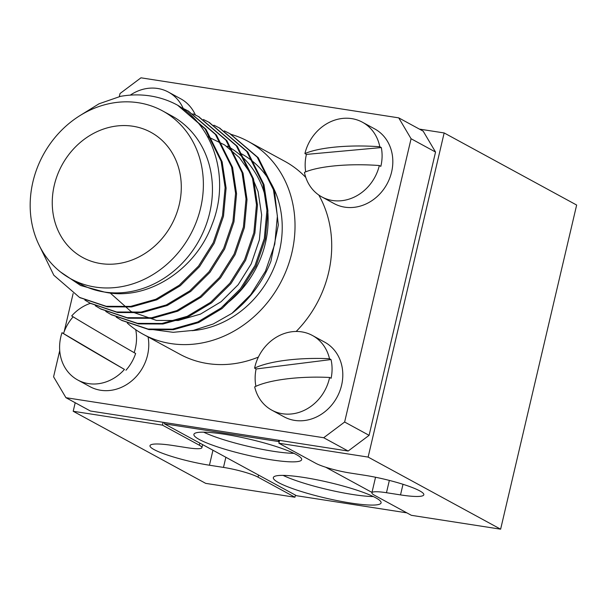 <?xml version="1.0" encoding="UTF-8"?>
<svg xmlns="http://www.w3.org/2000/svg" width="607" height="607" viewBox="0 0 607 607"><rect width="100%" height="100%" fill="white"/><g stroke="black" fill="none" stroke-linecap="round" stroke-linejoin="round"><path stroke-width="0.91" d="M278.871 443.224L315.761 463.293A26.564 3.847 13.2 0 0 350.338 473.058L364.39 475.235A42.505 6.161 13.2 0 1 419.71 490.858A42.505 6.161 13.2 0 1 423.83 494.773A42.505 6.161 13.2 0 1 400.521 494.902L386.469 492.717A26.564 3.847 13.2 0 0 371.901 492.793A26.564 3.847 13.2 0 0 374.481 495.244L411.371 515.32L500.623 529.183L368.13 457.086L278.871 443.224L279.539 440.386M294.949 497.239L258.058 477.163A26.564 3.847 13.2 0 0 223.482 467.405L209.438 465.22A42.505 6.161 13.2 0 1 149.99 445.682A42.505 6.161 13.2 0 1 173.306 445.561L187.351 447.738A26.564 3.847 13.2 0 0 201.919 447.663A26.564 3.847 13.2 0 0 199.339 445.212L162.456 425.135L73.197 411.273L205.697 483.369L294.949 497.239L295.442 495.13M368.13 457.086L444.157 132.948L576.65 205.045L500.623 529.183M164.694 422.548L164.398 423.815L296.512 495.714L406.819 512.847M75.2 402.737L73.197 411.273M444.157 132.948L419.384 129.101M162.456 425.135L163.124 422.297M203.664 432.169A55.343 8.02 -166.8 0 0 293.917 453.338M283.082 475.387A55.343 8.02 -166.8 0 0 373.335 496.556M278.788 440.265L278.484 441.539L164.398 423.815M371.992 492.421L325.716 467.238M279.182 441.919L278.484 441.539M278.704 482.702A55.343 8.02 -166.8 0 0 338.387 500.851A55.343 8.02 -166.8 0 0 381.09 502.869A55.343 8.02 -166.8 0 0 329.04 482.428A55.343 8.02 -166.8 0 0 273.332 477.595A55.343 8.02 -166.8 0 0 278.704 482.702M199.278 439.483A55.343 8.02 -166.8 0 0 258.961 457.632A55.343 8.02 -166.8 0 0 301.671 459.651A55.343 8.02 -166.8 0 0 249.621 439.21A55.343 8.02 -166.8 0 0 193.906 434.377A55.343 8.02 -166.8 0 0 199.278 439.483M127.303 323.091A109.799 96.088 -61.4 0 0 143.146 334.252A109.799 96.088 -61.4 0 0 280.032 283.727A109.799 96.088 -61.4 0 0 248.111 141.355A109.799 96.088 -61.4 0 0 231.267 134.428M191.964 330.663A95.678 83.728 -61.4 0 0 278.378 255.145A95.678 83.728 -61.4 0 0 241.358 153.761M60.518 271.974L80.648 285.518L104.229 291.997C146.431 301.626 195.545 270.335 212.048 224.544C230.258 179.376 214.461 126.757 177.669 105.246A107.849 94.381 -61.4 0 0 177.396 105.094A107.849 94.381 -61.4 0 0 120.467 96.361L99.017 103.797L79.1 116.127M71.042 278.932L80.116 283.871A95.678 83.728 -61.4 0 0 104.229 291.997A95.678 83.728 -61.4 0 0 205.462 226.661A95.678 83.728 -61.4 0 0 171.576 115.793L162.501 110.853A95.678 83.728 -61.4 0 0 32.915 181.865A95.678 83.728 -61.4 0 0 71.042 278.932A95.678 83.728 -61.4 0 0 95.155 287.058A95.678 83.728 -61.4 0 0 196.395 221.722A95.678 83.728 -61.4 0 0 162.501 110.853M223.9 305.7A95.678 83.728 -61.4 0 0 227.246 146.082M153.48 329.684L173.154 332.317L193.383 330.375L213.209 323.994L231.942 313.356A107.849 94.381 -61.4 0 0 270.889 261.336L278.325 224.969L274.417 190.264L258.225 157.714L230.167 133.813M369.102 435.333L435.545 152.046L411.076 138.73L344.632 422.017L369.102 435.333L348.16 451.039L90.405 411.007L65.935 397.691L53.583 376.81L59.729 350.618M344.632 422.017L323.698 437.73L348.16 451.039M435.545 152.046L423.185 131.165L398.723 117.857L140.961 77.817L120.027 93.524L119.298 96.627M411.076 138.73L398.723 117.857M73.121 293.522L64.175 331.657M323.698 437.73L65.935 397.691M77.757 380.005A42.505 37.194 118.6 0 1 62.005 332.697L124.45 369.42A42.505 37.194 118.6 0 1 77.757 380.005L89.988 386.667A42.505 37.194 -61.4 0 0 136.681 376.074A42.505 37.194 -61.4 0 0 148.062 336.923M331.02 359.564A42.505 37.194 -61.4 0 1 331.111 378.282L329.609 377.463A42.505 37.194 118.6 0 1 271.792 410.142L284.023 416.804A42.505 37.194 -61.4 0 0 341.84 384.117A42.505 37.194 -61.4 0 0 324.654 342.136L312.415 335.474A42.505 37.194 118.6 0 1 329.518 358.752L331.02 359.564L256.101 368.973L254.599 368.153A42.505 37.194 118.6 0 1 312.415 335.474M381.31 147.577A42.505 37.194 -61.4 0 1 380.839 166.356L379.329 165.536A42.505 37.194 118.6 0 1 321.809 196.896L334.04 203.55A42.505 37.194 -61.4 0 0 391.561 172.191A42.505 37.194 -61.4 0 0 374.671 128.881L362.44 122.227A42.505 37.194 118.6 0 1 379.8 146.757L381.31 147.577L306.414 154.406L304.911 153.586A42.505 37.194 118.6 0 1 362.44 122.227M195.378 114.951A42.505 37.194 -61.4 0 0 180.636 98.744L168.405 92.089A42.505 37.194 118.6 0 1 183.208 108.441M248.111 141.355L284.812 161.325A109.799 96.088 118.6 0 1 305.799 177.464M318.781 195.029A109.799 96.088 118.6 0 1 296.178 331.46M258.377 357.091A109.799 96.088 118.6 0 1 179.847 354.222L143.146 334.252M54.296 185.188A71.285 62.377 -61.4 0 0 82.704 257.505A71.285 62.377 -61.4 0 0 171.561 224.711A71.285 62.377 -61.4 0 0 150.84 132.28A71.285 62.377 -61.4 0 0 54.296 185.188M121.84 320.435L149.026 329.601L173.465 329.692L198.686 322.545L222.056 308.538L241.336 289.418L256.025 266.041L265.312 238.961L267.93 210.849L263.962 184.574L247.755 152L219.711 128.123M111.385 314.745L138.571 323.91L163.01 324.001L188.231 316.854L211.6 302.847L230.88 283.727L245.569 260.35L254.857 233.27L257.474 205.158L253.506 178.883L237.299 146.317L209.256 122.432M100.929 309.054L128.115 318.22L152.554 318.311L177.775 311.163L201.145 297.157L220.424 278.036L235.106 254.667L244.401 227.587L247.019 199.468L243.05 173.192L226.859 140.642L198.793 116.741M90.473 303.363L117.659 312.529L142.099 312.62L167.32 305.48L190.689 291.466L209.969 272.346L224.651 248.976L233.945 221.896L236.563 193.777L232.595 167.509L216.388 134.936L188.337 111.051M80.018 297.673L107.204 306.839L131.643 306.93L156.864 299.79L180.233 285.783L199.513 266.663L214.195 243.286L223.49 216.206L226.108 188.087L222.139 161.819L205.932 129.245L177.881 105.36M231.942 313.356L250.797 294.57L265.479 271.192L274.774 244.113L277.391 215.993L273.423 189.725L257.231 157.167L229.704 133.555L224.34 130.877M116.218 317.12L121.347 320.17L148.032 329.055L172.471 329.146L197.692 322.006L221.062 307.999L240.342 288.879L255.023 265.502L264.318 238.422L266.936 210.31L262.968 184.035L246.761 151.462L219.218 127.849L213.884 125.186M105.762 311.437L110.846 314.456L137.577 323.364L162.016 323.463L187.237 316.315L210.606 302.309L229.886 283.188L244.568 259.811L253.863 232.731L256.48 204.62L252.504 178.344L236.305 145.771L208.747 122.159L203.428 119.496M95.307 305.746L100.428 308.781L127.121 317.681L151.56 317.772L176.774 310.625L200.151 296.618L219.43 277.498L234.112 254.121L243.407 227.041L246.025 198.929L242.049 172.654L225.865 140.103L198.337 116.491L192.973 113.805M84.851 300.055L89.973 303.098L116.665 311.99L141.097 312.081L166.318 304.934L189.695 290.928L208.967 271.807L223.657 248.43L232.951 221.35L235.569 193.238L231.593 166.963L215.394 134.397L187.844 110.785L182.517 108.114M38.742 244.386L53.826 275.237L79.479 297.384L106.21 306.3L130.642 306.391L155.862 299.243L179.24 285.237L198.512 266.116L213.201 242.747L222.496 215.667L225.114 187.548L221.138 161.272L205.037 128.836L177.669 105.246M207.45 136.514L224.575 144.929L239.393 157.592L250.759 173.594L258.074 191.577L261.647 214.908L259.371 239.879L251.184 263.931L238.194 284.691L221.145 301.679L200.462 314.13L178.139 320.496L156.507 320.443L131.021 311.535L110.163 292.961M130.285 95.132A42.505 37.194 118.6 0 1 168.405 92.089M304.911 153.586A68.447 16.723 1.4 0 1 379.8 146.757M321.809 196.896A42.505 37.194 118.6 0 1 304.441 172.365A68.447 16.723 -178.6 0 1 379.329 165.536M306.414 154.406A42.505 37.194 -61.4 0 0 305.7 171.834M254.599 368.153A68.447 17.633 -0.3 0 1 329.518 358.752M271.792 410.142A42.505 37.194 118.6 0 1 254.69 386.871A68.447 17.633 179.7 0 1 329.609 377.463M256.101 368.973A42.505 37.194 -61.4 0 0 255.904 386.295M135.718 329.692A42.505 37.194 118.6 0 1 134.139 352.652A68.447 0.964 30 0 1 71.694 315.921A42.505 37.194 118.6 0 1 90.397 303.325M134.139 352.652L135.642 353.471A42.505 37.194 -61.4 0 1 125.953 370.24M124.45 369.42A68.447 0.964 -150 0 1 62.005 332.697M73.136 316.816A42.505 37.194 -61.4 0 0 63.515 333.516M258.559 475.053L258.058 477.163M212.951 450.242L209.438 465.22M199.84 443.102L199.339 445.212M403.01 484.295L400.521 494.902M225.865 457.268L223.482 467.405M389.36 480.418L386.469 492.717M202.632 444.627L201.919 447.663M375.551 477.254L371.901 492.793M79.517 297.407L80.511 297.946M89.973 303.098L90.967 303.637M100.428 308.788L101.422 309.327M110.884 314.472L111.878 315.018M121.347 320.17L122.333 320.708M177.396 105.094L178.382 105.633M187.844 110.778L188.838 111.324M198.299 116.468L199.293 117.014M208.755 122.159L209.749 122.697M219.21 127.849L220.204 128.388M229.666 133.54L230.66 134.079"/></g></svg>
